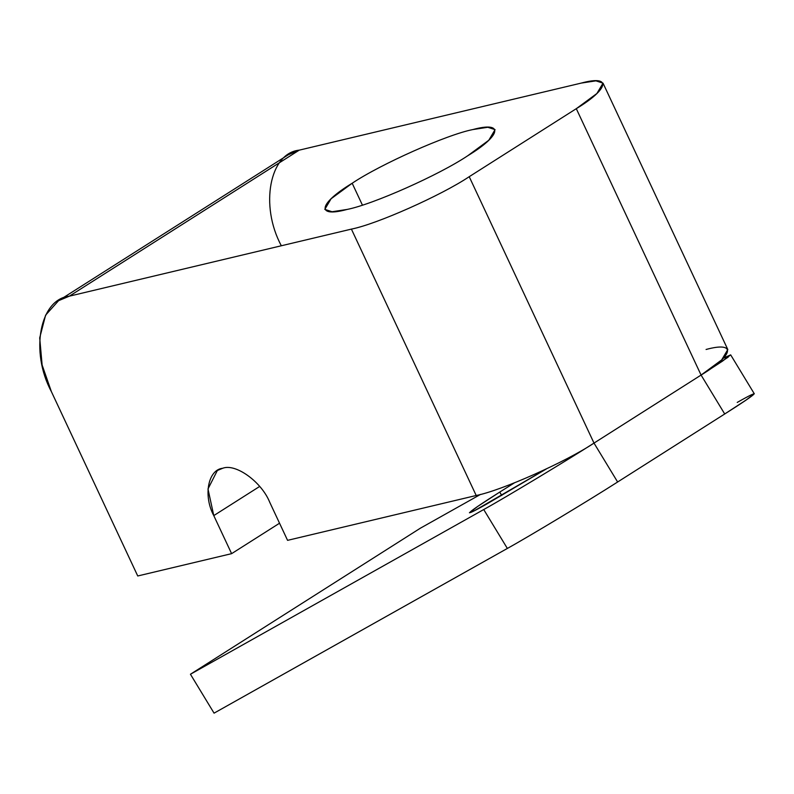 <?xml version="1.0" encoding="UTF-8"?>
<svg xmlns="http://www.w3.org/2000/svg" width="794" height="794" viewBox="0 0 794 794"><rect width="100%" height="100%" fill="white"/><g stroke="black" fill="none" stroke-linecap="round" stroke-linejoin="round"><path stroke-width="1.19" d="M362.411 205.1L352.179 183.245L331.078 198.768L324.806 209.388L332.071 211.74L347.067 209.447C372.833 204.435 439.181 174.918 467.706 155.773L488.796 140.25L495.069 129.63L487.804 127.278L472.807 129.571C447.042 134.583 380.693 164.1 352.179 183.245L362.411 205.1M501.758 495.426L499.734 492.091L477.74 506.403L469.433 512.775L474.484 510.671L546.302 468.976L486.911 503.922C459.339 519.613 466.386 513.103 499.734 492.091L514.343 482.901L499.734 492.091L501.758 495.426M737.229 402.429C764.156 387.105 757.278 393.457 724.714 413.982L617.633 481.998C589.436 500.061 528.794 536.605 507.356 548.446C528.794 536.605 589.436 500.061 617.633 481.998L594.001 443.092C565.814 461.155 505.163 497.699 483.725 509.54L507.356 548.446L214.062 713.151L190.441 674.245L483.725 509.54C505.163 497.699 565.814 461.155 594.001 443.092L701.082 375.066L728.257 357.082L723.582 358.054L730.679 354.868L722.55 361.091L701.082 375.066L594.001 443.092L617.633 481.998L724.714 413.982L701.082 375.066L724.714 413.982L746.181 399.997L754.3 393.784L730.679 354.868M480.559 494.394L420.314 528.228L190.441 674.245L420.314 528.228L480.559 494.394M507.356 548.446L483.725 509.54L190.441 674.245L214.062 713.151L507.356 548.446M281.245 245.584C259.717 205.596 269.613 153.113 299.239 150.145L581.287 83.082L595.927 80.849L603.023 83.142L596.889 93.513L576.295 108.679L701.082 375.066L594.001 443.092L701.082 375.066L576.295 108.679L469.214 176.695L594.001 443.092C566.152 461.78 501.361 490.613 476.202 495.496C501.361 490.613 566.152 461.78 594.001 443.092L469.214 176.695C441.365 195.384 376.574 224.216 351.405 229.109L476.202 495.496L287.567 540.347L269.742 502.294C261.563 481.869 235.689 463.16 222.697 468.262L217.348 470.514L207.988 488.955L213.775 515.604L259.668 486.444L213.775 515.604L231.61 553.656L279.538 523.216L231.61 553.656L137.739 575.978L51.372 391.601L42.122 365.022L39.7 337.877L45.605 315.158L58.558 300.688L69.356 296.162L351.405 229.109C376.574 224.216 441.365 195.384 469.214 176.695L576.295 108.679C609.197 88.779 611.936 74.705 581.287 83.082L299.239 150.145L69.356 296.162L299.239 150.145L288.43 154.671L58.558 300.688M352.179 183.245C380.693 164.1 447.042 134.583 472.807 129.571C504.2 120.996 501.391 135.397 467.706 155.773C439.181 174.918 372.833 204.435 347.067 209.447C315.675 218.022 318.483 203.611 352.179 183.245M706.074 349.479C736.733 341.102 733.984 355.176 701.082 375.066L721.677 359.91L727.81 349.539L603.023 83.142M476.202 495.496L351.405 229.109L69.356 296.162C39.73 299.139 29.844 351.613 51.372 391.601L137.739 575.978L231.61 553.656L213.775 515.604C203.095 495.774 208.008 469.74 222.697 468.262C235.689 463.16 261.563 481.869 269.742 502.294L287.567 540.347L476.202 495.496"/></g></svg>
